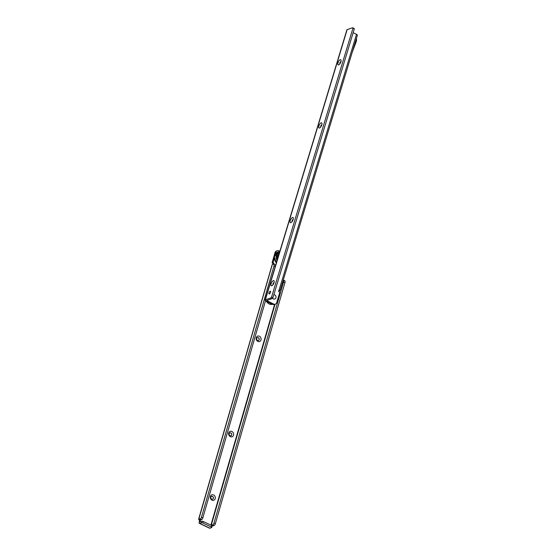 <?xml version="1.0" encoding="UTF-8"?>
<svg xmlns="http://www.w3.org/2000/svg" width="556" height="556" viewBox="0 0 556 556"><rect width="100%" height="100%" fill="white"/><g stroke="black" fill="none" stroke-linecap="round" stroke-linejoin="round"><path stroke-width="0.83" d="M212.051 500.164A2.884 2.446 -109.4 0 1 210.418 496.432A2.884 2.446 -109.4 0 1 213.553 494.951A2.884 2.446 -109.4 0 1 215.186 498.683A2.884 2.446 -109.4 0 1 212.051 500.164M212.51 496.432A1.508 1.279 70.6 0 0 211.725 499.163A1.508 1.279 70.6 0 0 212.51 496.432M230.379 436.668A2.884 2.446 -109.4 0 1 228.745 432.936A2.884 2.446 -109.4 0 1 231.88 431.456A2.884 2.446 -109.4 0 1 233.513 435.188A2.884 2.446 -109.4 0 1 230.379 436.668M230.837 432.936A1.508 1.279 70.6 0 0 230.052 435.668A1.508 1.279 70.6 0 0 230.837 432.936M257.873 341.426A2.884 2.446 -109.4 0 1 256.24 337.694A2.884 2.446 -109.4 0 1 259.374 336.213A2.884 2.446 -109.4 0 1 261.007 339.945A2.884 2.446 -109.4 0 1 257.873 341.426M258.331 337.694A1.508 1.279 70.6 0 0 257.539 340.425A1.508 1.279 70.6 0 0 258.331 337.694M212.552 499.246A1.508 1.279 70.6 0 0 211.551 496.397M230.879 435.751A1.508 1.279 70.6 0 0 229.878 432.902M258.366 340.508A1.508 1.279 70.6 0 0 257.365 337.666M200.362 519.672L200.243 520.075A1.098 0.931 70.6 0 1 200.278 520.833L200.056 521.882L201.814 521.278A1.098 0.375 -163.9 0 1 203.274 521.514L211.669 525.483L211.238 526.97L202.843 523.001A1.098 0.375 -163.9 0 0 201.383 522.765L199.673 523.37A1.925 0.778 115.3 0 1 199.354 523.37A1.925 0.778 115.3 0 1 199.215 521.966L199.458 521.125A1.098 0.931 70.6 0 0 199.423 520.36L200.243 520.075L200.216 519.617L198.624 519.207A1.925 0.653 16.1 0 1 198.631 519.158A1.925 0.653 16.1 0 1 198.888 518.936L200.223 518.998A1.647 0.667 -64.7 0 0 201.474 517.226L273.92 266.22A2.745 1.112 -64.7 0 0 273.726 264.218A2.745 1.112 -64.7 0 0 273.267 264.225L272.308 264.559A1.925 0.653 -163.9 0 0 272.148 264.649L198.631 519.158M212.024 526.108A1.098 0.375 -163.9 0 0 212.177 525.983A1.098 0.375 -163.9 0 0 211.669 525.483M199.354 523.37L209.563 528.2A1.925 0.778 -64.7 0 0 209.883 528.2L211.6 527.595A1.098 0.375 -163.9 0 0 211.746 527.47A1.098 0.375 -163.9 0 0 211.238 526.97M265.518 300.713L202.836 517.865L201.474 517.226M200.799 519.86L201.585 519.645A1.647 0.667 -64.7 0 0 202.836 517.865M275.463 265.775A2.745 1.112 -64.7 0 0 275.088 264.865L273.726 264.218M283.268 280.022A2.745 1.112 115.3 0 1 283.345 280.05A2.745 1.112 115.3 0 1 283.539 282.045L213.956 523.126A1.647 0.667 115.3 0 1 212.705 524.906L211.273 524.85L211.773 525.538M213.956 523.126L215.318 523.773A1.647 0.667 115.3 0 1 214.067 525.552L213.282 525.767M215.318 523.773L284.901 282.691A2.745 1.112 115.3 0 0 284.707 280.69L283.345 280.05M210.912 525.121L211.273 524.85L210.912 525.121A1.098 0.931 70.6 0 0 210.905 525.121L274.608 304.438M284.616 275.574L283.595 278.945M279.835 251.319L278.855 250.853A2.745 2.328 -109.4 0 0 277.222 250.742L276.401 251.034A2.745 2.328 -109.4 0 0 275.046 252.549L272.106 262.745L272.989 262.738L274.24 257.901M275.38 253.96L275.866 252.264A2.745 2.328 -109.4 0 1 277.222 250.742M274.073 264.385A1.098 0.931 70.6 0 0 273.448 262.96L272.989 262.738M273.288 264.218A1.098 0.931 70.6 0 0 272.628 263.245L272.169 263.03M212.677 525.503A1.925 0.653 16.1 0 1 212.038 525.552M199.423 520.36L198.624 519.207M279.091 253.779A4.941 4.191 70.6 0 0 277.882 257.782M340.897 61.792A2.884 1.154 116.1 0 1 338.771 64.85A2.884 1.154 116.1 0 1 338.02 62.8A2.884 1.154 116.1 0 1 339.674 60.062A2.884 1.154 116.1 0 1 341.05 60.187A2.884 1.154 116.1 0 1 340.897 61.792M340.974 61.501A1.508 0.605 -63.9 0 0 339.834 63.113A1.508 0.605 -63.9 0 0 339.758 63.982M321.785 124.905A2.884 1.154 116.1 0 1 319.658 127.963A2.884 1.154 116.1 0 1 318.908 125.92A2.884 1.154 116.1 0 1 320.569 123.182A2.884 1.154 116.1 0 1 321.945 123.307A2.884 1.154 116.1 0 1 321.785 124.905M321.868 124.62A1.508 0.605 -63.9 0 0 320.729 126.233A1.508 0.605 -63.9 0 0 320.652 127.102M293.123 219.585A2.884 1.154 116.1 0 1 290.996 222.643A2.884 1.154 116.1 0 1 290.246 220.6A2.884 1.154 116.1 0 1 291.9 217.855A2.884 1.154 116.1 0 1 293.276 217.987A2.884 1.154 116.1 0 1 293.123 219.585M293.2 219.3A1.508 0.605 -63.9 0 0 292.06 220.913A1.508 0.605 -63.9 0 0 291.99 221.774M274.018 282.705A2.884 1.154 116.1 0 1 271.891 285.763A2.884 1.154 116.1 0 1 271.14 283.72A2.884 1.154 116.1 0 1 272.794 280.975A2.884 1.154 116.1 0 1 274.171 281.107A2.884 1.154 116.1 0 1 274.018 282.705M274.094 282.42A1.508 0.605 -63.9 0 0 272.954 284.033A1.508 0.605 -63.9 0 0 272.878 284.894M273.434 298.933A2.28 1.932 -109.4 0 1 272.565 298.183A2.28 1.932 70.6 0 0 273.434 298.933A2.28 1.932 70.6 0 0 275.929 297.801A2.28 1.932 70.6 0 0 274.671 294.84A2.28 1.932 -109.4 0 1 275.929 297.801A2.28 1.932 -109.4 0 1 273.434 298.933M273.851 294.638A2.28 1.932 -109.4 0 1 274.671 294.84A2.28 1.932 70.6 0 0 273.851 294.638M270.153 291.226A1.508 0.605 116.1 0 1 270.404 291.226A1.508 0.605 116.1 0 1 270.404 292.581A1.508 0.605 116.1 0 1 269.333 293.936A1.508 0.605 116.1 0 1 269.076 293.936A1.508 0.605 116.1 0 1 269.083 292.581A1.508 0.605 116.1 0 1 270.153 291.226M278.723 291.212A2.745 1.098 -63.9 0 0 278.966 291.163L279.786 290.878A1.925 0.667 -163.2 0 0 280.022 290.712L357.376 35.23A1.925 0.667 -163.2 0 0 356.493 34.333L353.157 32.693M273.079 284.623A1.508 0.605 116.1 0 1 274.004 282.74M292.192 221.503A1.508 0.605 116.1 0 1 293.109 219.627M320.854 126.831A1.508 0.605 116.1 0 1 321.778 124.947M339.959 63.711A1.508 0.605 116.1 0 1 340.884 61.827M354.325 28.842L352.97 28.175L271.564 297.071L272.92 297.731L354.325 28.842A2.196 0.876 -63.9 0 0 354.075 28.467L352.719 27.8A2.196 0.876 -63.9 0 0 352.351 27.8L347.146 29.635A1.925 0.667 16.8 0 0 346.888 29.85L265.08 300.08A1.925 0.667 -163.2 0 0 265.956 300.97L272.85 304.347A2.745 2.328 -109.4 0 0 274.511 304.473L275.331 304.181A2.745 2.328 -109.4 0 1 273.67 304.062L272.85 304.347M265.08 300.08A1.925 0.667 -163.2 0 1 265.337 299.858L270.536 298.023A2.196 0.876 -63.9 0 0 271.564 297.071M270.536 298.023L271.898 298.69A2.196 0.876 -63.9 0 0 272.92 297.731M352.97 28.175A2.196 0.876 -63.9 0 0 352.719 27.8M271.898 298.69L266.651 300.553L273.67 304.062M278.841 290.329L280.022 290.712L279.015 290.274A1.098 0.931 70.6 0 0 279.362 292.122L279.772 292.484L276.68 302.7A2.745 2.328 -109.4 0 1 275.331 304.181M356.472 38.211L356.528 40.227A1.703 1.446 70.6 0 1 356.452 40.79L356.007 42.256A1.703 1.446 70.6 0 1 355.972 42.36L352.198 52.327M203.274 521.514L202.843 523.001M201.814 521.278L201.383 522.765M199.673 523.37L209.883 528.2M275.15 266.804L273.92 266.22M201.585 519.645L200.223 518.998M200.876 519.895L199.514 519.248M272.308 264.559L198.888 518.936M211.996 525.156L213.358 525.802M212.705 524.906L214.067 525.552M283.539 282.045L284.901 282.691M211.37 524.843L275.032 304.292M272.926 262.453L272.106 262.745M275.866 252.264L275.046 252.549M200.278 520.833L199.458 521.125M272.628 263.245L273.448 262.96M276.332 262.891L274.296 256.754L277.847 252.076A6.589 5.595 70.6 0 0 276.36 262.8M277.847 252.076L279.821 251.388A6.589 5.595 70.6 0 0 279.599 251.458A6.589 5.595 70.6 0 0 277.013 260.653M279.564 252.215A5.928 5.032 70.6 0 0 277.409 259.339M278.737 254.961A4.253 3.614 70.6 0 0 278.09 257.101M265.337 299.858L347.146 29.635M356.493 34.333L279.015 290.274M272.767 304.306A6.589 5.595 -109.4 0 1 269.139 303.903A6.589 5.595 -109.4 0 1 266.234 301.109M278.153 297.828A5.928 5.032 -109.4 0 1 277.131 301.206M212.177 525.983L211.746 527.47M200.827 519.895L199.465 519.248M211.947 525.156L213.309 525.802M266.081 301.032L269.028 303.903L273.121 304.201M278.41 296.967L276.777 302.374"/></g></svg>
